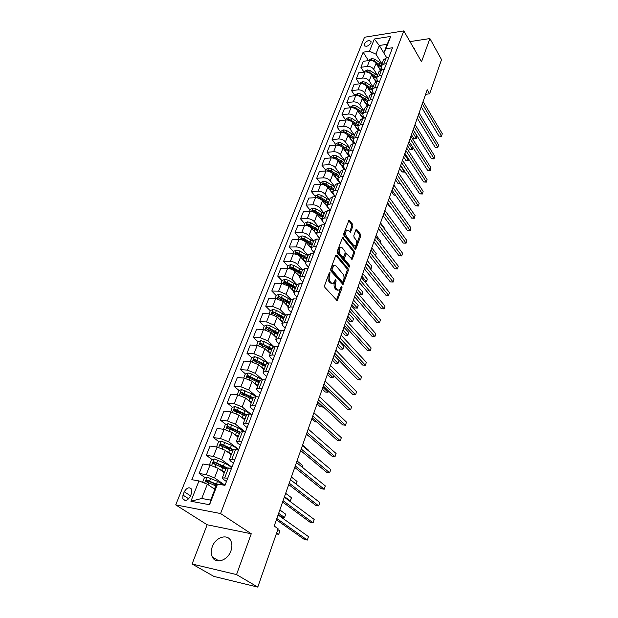 <?xml version="1.0" encoding="UTF-8"?>
<svg xmlns="http://www.w3.org/2000/svg" width="618" height="618" viewBox="0 0 618 618"><rect width="100%" height="100%" fill="white"/><g stroke="black" fill="none" stroke-linecap="round" stroke-linejoin="round"><path stroke-width="0.93" d="M330.004 272.685L329.239 272.971L324.628 285.446L324.859 287.378L337.219 300.727L342.102 287.803L341.522 286.381L339.236 290.251L337.274 289.749L336.316 288.652C335.149 286.999 334.91 284.975 335.605 282.58L336.184 280.981L335.597 279.537L333.287 283.407L331.263 282.889L330.29 281.777C329.1 280.093 328.861 278.046 329.564 275.636L330.004 272.685M212.26 546.768C210.885 550.607 210.908 554.014 212.322 556.98C215.651 564.435 227.725 560.549 230.923 550.885C232.229 547.123 232.214 543.801 230.862 540.912C227.517 533.349 215.528 537.189 212.26 546.768M364.234 43.971L364.102 45.346C366.134 47.084 368.405 46.28 370.916 42.928L371.047 41.56C369.016 39.822 366.744 40.626 364.234 43.971M352.901 226.188L352.693 224.319L348.969 220.17L343.755 233.735L343.971 235.628L355.651 249.556L360.688 236.115L360.487 234.268L356.841 229.618L355.844 229.935L353.836 235.466L354.044 237.327L355.868 239.629C357.142 242.194 356.972 244.319 355.365 246.003L353.743 245.516L346.466 236.455C345.161 233.859 345.323 231.711 346.945 230.004L348.645 230.529L350.483 232.252L352.901 226.188L351.758 226.227L351.549 224.357L348.614 220.603M421.53 61.761L429.904 38.555L441.53 59.629L429.61 93.836L427.223 89.757L274.191 526.042L278.1 528.745L257.776 587.1L236.539 574.585L251.263 533.767L220.58 513.543L403.817 30.9L421.53 61.761M336.764 255.141L335.698 255.512L330.669 269.108L330.893 271.024L343.044 284.566L348.305 270.553L348.096 268.691L336.764 255.141L335.898 255.149M337.281 251.24L342.604 237.389L354.353 251.31L354.554 253.164L352.129 259.321L346.412 253.488L344.628 257.806L344.844 259.691L349.556 265.361L349.409 267.053L337.498 253.148L337.281 251.24M190.274 496.409L191.595 493.087L191.696 489.271C189.317 486.737 186.845 487.571 184.28 491.758L182.951 495.057L182.851 498.942C185.238 501.461 187.71 500.611 190.274 496.409M220.58 513.543L175.721 504.883L364.52 37.242L403.817 30.9M217.544 484.087L209.556 504.744L190.908 501.244L198.973 480.92L207.339 484.203L201.746 498.471L210.676 500.116L216.246 485.733L217.544 484.087L224.991 485.354L392.515 47.756L385.949 48.745L383.801 52.955L387.162 44.287L379.297 45.5L375.914 54.129L381.963 63.917M368.421 60.587L363.137 52.19L191.819 479.699L198.973 480.92M363.137 52.19L369.494 51.232L374.346 39.011L390.723 36.408L385.949 48.745M251.263 533.767L207.161 524.767L192.09 564.01L236.539 574.585M192.09 564.01L213.874 576.409L257.776 587.1M429.904 38.555L409.966 41.615M207.161 524.767L175.721 504.883M425.632 94.299L429.61 93.836M207.339 484.203L214.848 489.356M383.817 52.924L379.297 45.5L374.346 39.011M363.994 72.121L360.897 67.3L363.276 61.337L369.634 60.417C372.33 60.255 374.469 61.221 376.053 63.299L380.286 70.097M360.897 67.3L367.27 66.404C369.981 66.25 372.129 67.215 373.712 69.293L377.544 75.365M359.506 83.816L356.277 78.895L358.687 72.847L365.076 71.966C367.787 71.827 369.943 72.793 371.542 74.871L375.968 81.823M356.277 78.895L362.681 78.046C365.4 77.914 367.563 78.88 369.178 80.95L373.056 86.991M354.956 95.697L351.588 90.668L354.037 84.527L360.449 83.693C363.175 83.577 365.346 84.542 366.968 86.605L371.611 93.751M351.588 90.668L358.015 89.865C360.75 89.749 362.936 90.722 364.566 92.785L368.513 98.795M350.344 107.756L346.829 102.619L349.317 96.377L355.752 95.597C358.494 95.496 360.688 96.47 362.326 98.525L367.208 105.879M346.829 102.619L353.287 101.862C356.03 101.769 358.231 102.742 359.885 104.79L363.894 110.769M345.616 119.923L342.001 114.747L344.52 108.413L350.985 107.686C353.743 107.602 355.953 108.583 357.613 110.622L362.766 118.223M342.001 114.747L348.482 114.044C351.24 113.967 353.457 114.948 355.134 116.987L359.205 122.928M340.765 132.206L337.096 127.061L339.653 120.634L346.15 119.954C348.915 119.892 351.14 120.873 352.832 122.905L358.278 130.777M337.096 127.061L343.6 126.412C346.374 126.358 348.614 127.339 350.313 129.371L354.446 135.265M335.844 144.674L332.113 139.568L334.717 133.04L341.236 132.414C344.01 132.368 346.258 133.357 347.973 135.381L353.751 143.538M332.113 139.568L338.649 138.973C341.437 138.934 343.693 139.923 345.416 141.939L349.61 147.802M330.839 157.343L327.053 152.267L329.695 145.639L336.246 145.068C339.035 145.045 341.298 146.033 343.036 148.042L349.17 156.508M327.053 152.267L333.62 151.727C336.416 151.711 338.687 152.708 340.441 154.709L344.705 160.525M325.763 170.205L321.916 165.168L324.597 158.432L331.178 157.922C333.983 157.914 336.262 158.911 338.023 160.912L344.535 169.695M321.916 165.168L328.506 164.682C331.318 164.689 333.612 165.686 335.389 167.679L339.722 173.449M320.611 183.268L316.702 178.27L319.421 171.433L326.026 170.977C328.846 170.993 331.148 171.997 332.932 173.975L339.854 183.098M316.702 178.27L323.314 177.845C326.142 177.876 328.452 178.88 330.259 180.85L334.655 186.582M315.373 196.532L311.395 191.58L314.168 184.635L320.796 184.241C323.623 184.28 325.949 185.284 327.764 187.254L335.126 196.725M311.395 191.58L318.038 191.217C320.881 191.271 323.214 192.275 325.037 194.237L329.51 199.915M310.051 210.02L306.01 205.106L308.822 198.046L315.481 197.714C318.324 197.775 320.665 198.787 322.511 200.742L330.236 210.437M306.01 205.106L312.685 204.805C315.535 204.882 317.891 205.894 319.745 207.841L324.288 213.465M304.643 223.716L300.541 218.849L303.392 211.68L310.081 211.41C312.94 211.495 315.304 212.507 317.165 214.446L322.132 220.518M300.541 218.849L307.239 218.617C310.105 218.718 312.476 219.73 314.353 221.661L318.981 227.239M299.143 237.636L294.971 232.816L297.876 225.531L304.589 225.323C307.463 225.439 309.85 226.458 311.742 228.374L316.516 234.067M294.971 232.816L301.7 232.654C304.581 232.777 306.976 233.797 308.884 235.713L313.581 241.229M293.558 251.781L289.317 247.015L292.275 239.606L299.012 239.467C301.901 239.606 304.303 240.634 306.227 242.534L310.978 248.042M289.317 247.015L296.068 246.914C298.965 247.069 301.383 248.096 303.322 249.989L308.096 255.45M287.888 266.157L283.569 261.453L286.574 253.913L293.341 253.851C296.238 254.013 298.664 255.041 300.618 256.933L305.431 262.356M283.569 261.453L290.352 261.422C293.256 261.599 295.698 262.635 297.667 264.512L302.519 269.904M282.117 280.781L277.729 276.122L280.781 268.459L287.571 268.475C290.483 268.66 292.932 269.695 294.917 271.565L299.815 276.934M277.729 276.122L284.535 276.169L291.912 279.274L296.856 284.604M276.246 295.643L271.789 291.047L274.886 283.253L281.708 283.338L289.124 286.443L294.098 291.742M271.789 291.047L278.618 291.171L286.064 294.284L291.124 299.583M270.282 310.754L265.74 306.219L268.9 298.293L275.744 298.455L283.222 301.576L288.289 306.814M265.74 306.219L272.6 306.42L280.116 309.548L285.377 314.894M264.21 326.126L259.591 321.654L262.804 313.596L269.68 313.836L277.227 316.972L282.264 322.017M259.591 321.654L266.482 321.939L274.068 325.083L279.622 330.545M258.061 341.785L253.341 337.358L256.609 329.155L263.507 329.487L271.124 332.631L276.37 337.714M253.341 337.358L260.255 337.729L267.911 340.881L273.851 346.543M251.843 357.752L246.976 353.334L250.298 344.991L257.227 345.4L264.921 348.56L270.259 353.573M246.976 353.334L253.921 353.79L261.653 356.957L268.088 362.897M245.531 373.998L240.502 369.587L243.886 361.097L250.838 361.6L258.602 364.774L264.041 369.703M240.502 369.587L247.47 370.136L255.273 373.318L262.372 379.63M239.104 390.53L233.913 386.134L237.358 377.49L244.334 378.092L252.175 381.275L257.706 386.119M233.913 386.134L240.904 386.775L248.791 389.973L256.679 396.748M232.577 407.355L227.208 402.975L230.707 394.176L237.714 394.871L245.632 398.069L251.263 402.82M227.208 402.975L234.23 403.716L242.186 406.922L251.001 414.215M225.933 424.481L220.379 420.116L223.94 411.163L230.977 411.959L238.973 415.172L244.705 419.831M220.379 420.116L227.424 420.966L235.458 424.18L245.346 432.052M219.181 441.924L213.426 437.575L217.057 428.459L224.118 429.355L232.19 432.577L238.03 437.142M213.426 437.575L220.495 438.525L228.614 441.762L238.726 449.487M212.322 459.684L206.342 455.358L210.043 446.072L217.127 447.077L225.284 450.313L231.232 454.771M206.342 455.358L213.442 456.416L221.638 459.661L231.943 467.208M205.338 477.768L199.127 473.465L202.897 464.01L210.004 465.122L218.247 468.367L224.311 472.724M199.127 473.465L206.257 474.639L214.539 477.892L225.029 485.254M226.458 481.53L223.407 479.367L222.318 477.892L227.741 478.17M233.473 463.206L230.475 460.989L229.425 459.46L234.848 459.607M240.356 445.223L237.42 442.959L236.408 441.36L241.823 441.391M247.115 427.571L244.234 425.254L243.253 423.593L245.717 423.16L248.668 423.515M253.751 410.228L250.923 407.865L249.981 406.15L252.445 405.647L255.388 405.964M260.271 393.202L257.49 390.792L256.586 389.023L259.058 388.459L261.986 388.73M266.675 376.478L263.948 374.021L263.075 372.206L265.547 371.572L268.467 371.804M272.963 360.047L270.282 357.544L269.448 355.682L271.928 354.987L274.825 355.18M279.143 343.902L276.509 341.36L275.705 339.444L278.185 338.695L281.082 338.849M285.222 328.034L282.635 325.454L281.854 323.5L284.342 322.689L287.223 322.805M291.186 312.438L288.645 309.827L287.903 307.818L290.39 306.953L293.256 307.038M297.057 297.103L294.562 294.454L293.844 292.414L296.331 291.495L299.189 291.541M302.828 282.032L300.371 279.351L299.684 277.266L302.179 276.292L305.022 276.316M308.506 267.215L306.088 264.496L305.431 262.372L307.918 261.352L310.754 261.344M314.083 252.638L311.711 249.888L311.078 247.725L313.565 246.659L316.385 246.621M319.576 238.301L317.235 235.52L316.632 233.326L319.12 232.214L321.932 232.144M324.975 224.195L322.673 221.391L322.094 219.158L324.581 218.007L327.378 217.907M330.275 210.336L328.027 207.486L327.463 205.222L329.958 204.025L332.739 203.901M335.512 196.663L333.287 193.805L332.754 191.51L335.242 190.274L338.015 190.12M340.526 183.059L338.471 180.348L337.953 178.023L340.448 176.74L343.206 176.563M345.439 169.633L343.569 167.099L343.075 164.743L345.57 163.43L348.313 163.222M350.298 156.424L348.583 154.06L348.119 151.673L350.607 150.321L353.341 150.097M355.08 143.422L353.527 141.221L353.079 138.811L355.566 137.42L358.286 137.173M359.807 130.63L358.386 128.583L357.961 126.149L360.449 124.72L363.152 124.45M364.466 118.038L363.175 116.138L362.766 113.673L365.253 112.221L367.949 111.928M369.062 105.647L367.895 103.878L367.501 101.398L369.981 99.907L372.669 99.598M373.596 93.442L372.538 91.804L372.167 89.301L374.647 87.787L377.32 87.455M378.069 81.421L377.111 79.915L376.764 77.389L379.236 75.844L381.901 75.489M382.48 69.587L381.623 68.204L381.283 65.662L383.755 64.087L386.412 63.708M386.829 57.93L383.801 52.955M216.454 485.47L213.032 483.098M224.241 468.305L218.579 464.211M229.131 449.425L224.272 445.763M234.33 431.07L230.058 427.718M239.668 413.133L236.022 410.167M245.083 395.582L242.264 393.202M250.545 378.394L248.544 376.64M256.053 361.569L254.77 360.41M261.677 345.176L260.935 344.481M284.172 282.959L295.304 288.621M225.995 468.351L228.475 468.011L231.456 468.475M221.198 446.227L222.426 444.945L233.04 450.082L235.52 449.672L238.494 450.097M239.946 432.183L242.441 431.681L245.4 432.052M246.729 414.593L249.232 414.014L252.175 414.346M253.388 397.32L255.898 396.671L258.834 396.957M259.931 380.364L262.449 379.637L265.369 379.885M266.35 363.701L268.876 362.913L271.789 363.121M272.662 347.331L275.195 346.482L278.092 346.652M278.865 331.248L281.399 330.336L284.288 330.468M284.96 315.45L287.501 314.469L290.375 314.57M290.947 299.915L293.496 298.88L296.354 298.95M296.841 284.651L299.382 283.554L302.233 283.592M302.627 269.641L305.176 268.49L308.011 268.498M308.32 254.879L310.869 253.681L313.697 253.658M313.913 240.363L316.47 239.12L319.282 239.066M319.421 226.095L321.978 224.797L324.774 224.713M324.836 212.051L327.393 210.707L330.182 210.591M330.159 198.231L332.716 196.848L335.497 196.709M335.404 184.643L337.961 183.214L340.727 183.044M340.564 171.263L343.121 169.796L345.871 169.602M345.64 158.1L348.197 156.586L350.939 156.369M350.638 145.137L353.195 143.592L355.922 143.353M355.559 132.383L358.108 130.792L360.827 130.537M360.402 119.822L362.951 118.2L365.655 117.914M365.168 107.455L367.725 105.794L370.414 105.493M369.865 95.28L372.415 93.581L375.095 93.256M374.493 83.283L377.042 81.553L379.707 81.213M379.05 71.464L381.592 69.71L384.249 69.34M383.539 59.822L386.08 58.038L388.73 57.652M375.914 54.129L369.494 51.232M201.746 498.471L190.908 501.244M210.676 500.116L209.556 504.744M390.723 36.408L387.162 44.287M414.786 50.004L414.632 48.76L412.886 46.705M329.077 273.411L328.397 275.628C327.694 278.038 327.934 280.085 329.124 281.762L330.29 281.777M331.997 283.453L330.105 282.874L329.124 281.762M337.961 290.282L336.115 289.726L335.149 288.629C333.983 286.984 333.751 284.96 334.446 282.565L335.118 280.417M336.401 300.34L341.036 287.3M342.233 284.172L347.154 270.553L346.945 268.683L335.767 255.35M332.059 268.892L332.214 270.236L342.318 281.993L343.052 281.7L343.647 280.039C344.326 277.683 344.095 275.682 342.959 274.029L336.099 265.949L334.052 265.4L332.059 268.892L330.893 268.892L331.047 270.228L332.214 270.236M342.457 282.102L341.167 281.978L331.047 270.228M334.16 265.346L332.893 265.4L331.511 267.215L332.677 267.215M330.893 268.892L331.511 267.215M342.256 237.806L353.21 251.325L354.353 251.31M351.341 258.919L353.419 253.179L353.21 251.325M345.663 253.496L344.852 254.044L343.477 257.814L343.693 259.699L348.405 265.361L349.556 265.361M348.606 266.482L348.405 265.361M342.295 247.903L340.595 247.416C338.911 249.162 338.741 251.341 340.078 253.952L342.712 257.127L343.755 256.748L345.13 252.978L344.914 251.093L342.295 247.903M340.564 247.432L339.436 247.432C337.752 249.178 337.582 251.356 338.919 253.959L340.078 253.952M342.928 257.304L341.561 257.134L338.919 253.959M349.695 231.85L351.758 226.227M346.891 230.035L345.794 230.035C344.172 231.742 344.01 233.89 345.315 236.478L346.466 236.455M354.346 246.018L352.6 245.531L345.315 236.478M354.863 249.147L359.552 236.138L359.352 234.299L355.875 229.865M214.485 489.108L214.871 489.286M212.391 487.672L215.041 488.853M202.549 482.326L204.179 478.185L207.115 477.119L217.474 481.306L223.925 485.176M217.235 484.481L207.015 480.132L205.856 481.553L216.122 486.049M206.945 482.079L208.281 481.013L216.926 484.867M276.64 532.948L278.679 534.354L279.861 530.962L277.822 529.549M276.316 533.875L278.679 534.354L279.861 530.962M276.385 519.784L304.404 539.506L307.324 540.086L276.818 518.548M308.482 536.617L307.324 540.086L308.482 536.617L278.077 514.956M221.939 471.024L224.434 472.391M219.846 469.518L224.651 471.843M210.452 465.2L209.641 464.365L211.348 460.039L214.261 458.958L224.512 463.137C228.66 465.084 231.008 466.76 231.572 468.166M225.894 468.606L225.006 468.707M227.3 467.896L214.168 461.909L213.025 463.299L213.488 463.647L225.709 469.093M278.239 514.493L281.738 516.996L284.527 517.513L285.686 514.176L279.83 509.95M224.326 472.685L223.677 471.936M214.091 463.817L215.419 462.812L226.335 468.027M278.656 513.311L284.527 517.513L285.686 514.176M229.216 453.257L231.348 454.477M227.107 451.681L231.572 453.89M217.351 447.108L216.702 446.474L218.378 442.225L221.275 441.136L231.426 445.308C235.087 447.046 237.351 448.629 238.2 450.051M233.589 449.672L221.198 444.025L220.062 445.377L232.615 451.186M284.496 496.64L290.275 500.951L291.418 497.675L285.655 493.342M289.124 500.75L290.684 500.495L291.418 497.675M236.323 435.806L238.131 436.887M234.199 434.145L238.37 436.262M220.495 438.525L224.118 429.355L223.639 428.9L225.284 424.736L228.158 423.631L238.208 427.795L244.404 431.928M240.07 431.959L228.104 426.459L226.976 427.78L239.39 433.612M228.073 428.622L229.301 427.401L239.792 432.577M296.122 484.11L297.049 481.437L291.387 477.003M297.049 481.437L296.316 484.257M282.611 502.025L310.143 522.303L313.056 522.843L283.075 500.696M314.183 519.429L313.056 522.843L314.183 519.429L284.319 497.166M288.73 484.582L315.79 505.385L318.679 505.887L289.232 483.16M319.8 502.534L318.679 505.887L319.8 502.534L290.445 479.692M294.747 467.44L321.337 488.753L324.218 489.217L295.273 465.933M325.315 485.918L324.218 489.217L325.315 485.918L296.47 462.519M243.276 418.664L244.79 419.614M241.12 416.918L245.045 418.95M230.761 411.936L232.067 407.556L234.925 406.443L244.875 410.591L250.383 414.145M246.682 414.709L234.879 409.216L233.758 410.506L246.049 416.347M234.825 411.333L236.061 410.174L246.427 415.373M302.048 467.046L302.596 465.462L297.026 460.928M302.596 465.462L302.241 467.2M300.657 450.584L326.798 472.391L329.664 472.824L301.213 448.992M330.746 469.572L329.664 472.824L330.746 469.572L302.387 445.648M250.089 401.824L251.333 402.642M247.903 399.985L251.603 401.947M237.289 394.832L238.733 390.676L241.568 389.556L251.418 393.697L256.207 396.702M253.21 397.776L241.538 392.275L240.425 393.535L252.592 399.39M241.46 394.354L242.696 393.257L252.94 398.479M307.872 450.267L308.05 449.742L302.573 445.115M308.05 449.742L307.942 450.329M306.466 434.021L332.16 456.3L335.018 456.694L307.053 432.353M336.084 453.496L335.018 456.694L336.084 453.496L308.204 429.054M256.764 385.284L257.768 385.972M254.539 383.338L258.046 385.246M243.716 378.038L245.276 374.099L248.096 372.971L251.541 374.006L261.947 379.614M259.622 381.144L248.073 375.628L246.968 376.864L259.012 382.727M306.397 434.215L309.958 437.05M247.98 377.675L249.216 376.632L259.344 381.878M312.175 417.737L337.443 440.472L340.286 440.827L312.793 415.991M341.329 437.683L340.286 440.827L341.329 437.683L313.929 412.754M263.307 369.039L264.079 369.587M261.035 366.984L264.373 368.83M250.228 361.561L251.704 357.807L254.508 356.671L257.93 357.691L267.694 362.928M265.925 364.805L254.5 359.282L253.403 360.487L265.323 366.366M311.766 418.919L314.933 421.77L316.903 421.994M254.5 359.282L265.632 365.57M317.791 401.731L342.642 424.898L345.47 425.215L318.432 399.908M346.497 422.125L345.47 425.215L346.497 422.125L319.552 396.717M269.734 353.079L270.29 353.488M267.409 350.9L270.591 352.7M256.617 345.369L258.023 341.8L260.811 340.657L264.203 341.661L273.48 346.636M272.121 348.745L260.811 343.214L259.722 344.396L271.526 350.275M317.042 403.871L320.163 406.768L322.874 407.046L323.029 406.605M260.811 343.214L271.812 349.541M317.637 402.163L322.874 407.046L323.206 406.775M323.314 385.987L347.749 409.572L350.568 409.858L323.979 384.087M351.58 406.814L350.568 409.858L351.58 406.814L325.083 380.958M273.666 335.087L276.709 336.856M262.897 329.456L264.234 326.065L267.007 324.913L270.375 325.902L279.297 330.707M278.208 332.963L269.44 328.282L267.015 327.424L265.941 328.575L277.629 334.469M322.241 389.054L325.315 391.997L328.011 392.245L328.459 390.955M267.015 327.424L277.891 333.79M322.859 387.285L328.011 392.245L328.637 391.124M328.745 370.499L352.785 394.485L355.589 394.74L329.44 368.529M356.586 391.75L355.589 394.74L356.586 391.75L330.522 365.454M279.799 319.545L282.712 321.275M269.069 313.82L270.344 310.599L273.094 309.44L276.431 310.414L285.122 315.134M284.187 317.451L275.52 312.747L273.117 311.897L272.044 313.032L283.616 318.927M327.355 374.469L330.383 377.459L333.071 377.675L333.805 375.551M273.117 311.897L283.863 318.301M327.996 372.639L333.071 377.675L333.905 375.644M334.091 355.265L357.737 379.645L360.533 379.861L334.801 353.233M361.507 376.918L360.533 379.861L361.507 376.918L335.868 350.197M285.825 304.265L288.621 305.956M275.141 298.448L276.346 295.389L279.081 294.23L282.395 295.18L290.954 299.9M290.074 302.194L281.499 297.482L279.112 296.64L278.054 297.745L289.51 303.647M332.391 360.101L335.373 363.145L338.046 363.33L339.035 360.487L334.06 355.358M279.112 296.64L289.734 303.075M333.056 358.216L338.046 363.33L339.035 360.487M339.344 340.279L362.611 365.029L365.392 365.223L340.085 338.177M366.358 362.318L365.392 365.223L366.358 362.318L341.128 335.195M291.735 289.232L294.431 290.893M281.105 283.33L282.248 280.441L284.968 279.274L288.258 280.209L296.725 284.937M337.358 345.956L340.286 349.039L342.951 349.201L343.925 346.397L339.027 341.198M295.86 287.192L287.37 282.465L285.006 281.638L284.195 282.974M285.006 281.638L286.034 282.727L295.504 288.096M338.038 344.01L342.951 349.201L343.925 346.397M344.52 325.539L367.409 350.638L370.182 350.8L345.277 323.368M371.132 347.942L370.182 350.8L371.132 347.942L346.304 320.441M297.544 274.446L300.139 276.076M286.976 268.467L288.05 265.732L290.754 264.566L294.021 265.485L302.403 270.221M301.545 272.445L293.148 267.702L290.808 266.876L289.765 267.942L301.005 273.851M342.241 332.028L345.13 335.157L347.787 335.28L348.745 332.523L343.917 327.254M290.808 266.876L291.82 267.988L301.19 273.372M342.944 330.027L347.787 335.28L348.745 332.523M349.61 311.024L372.136 336.47L374.894 336.601L350.391 308.799M375.829 333.79L374.894 336.601L375.829 333.79L351.403 305.918M307.138 257.93L298.834 253.187L296.509 252.368L295.474 253.411L304.102 257.706L303.253 259.9L305.763 261.507M292.739 253.859L293.759 251.271L296.447 250.097L299.691 251.001L307.98 255.752M304.102 257.706L306.605 259.313M347.053 318.309L349.896 321.476L352.546 321.576L353.488 318.857L348.737 313.519M296.509 252.368L297.505 253.488L306.775 258.888M347.779 316.254L352.546 321.576L353.488 318.857M354.616 296.748L376.795 322.519L379.537 322.627L355.42 294.462M380.456 319.854L379.537 322.627L380.456 319.854L356.416 291.619M308.861 245.593L311.287 247.177M298.417 239.483L299.382 237.042L302.048 235.867L305.269 236.756L313.473 241.514M312.646 243.662L304.427 238.903L302.117 238.092L301.09 239.12L312.121 245.022M351.796 304.79L354.593 307.996L357.227 308.073L358.162 305.392L353.481 299.993M302.117 238.092L303.098 239.22L312.268 244.635M352.538 302.681L357.451 308.088L354.593 307.996M358.162 305.392L357.451 308.088M359.552 282.689L381.376 308.776L384.11 308.853L360.371 280.348M385.014 306.126L384.11 308.853L385.014 306.126L361.352 277.552M384.28 308.876L381.376 308.776M314.377 231.518L316.725 233.079M303.994 225.338L304.906 223.044L307.555 221.862L310.754 222.735L318.873 227.501M318.061 229.618L309.927 224.852L307.64 224.048L306.613 225.052L317.544 230.954M356.47 291.48L359.228 294.716L361.847 294.771L362.766 292.129L358.154 286.667M307.64 224.048L308.598 225.191L317.675 230.614M357.227 289.317L362.055 294.817L359.228 294.716M362.766 292.129L362.055 294.817M364.404 268.853L385.895 295.242L388.614 295.296L365.246 266.458M389.51 292.608L388.614 295.296L389.51 292.608L366.211 263.708M388.768 295.342L385.895 295.242M319.8 217.667L322.071 219.205M309.487 211.433L310.344 209.27L312.978 208.088L316.153 208.946L324.187 213.72M323.384 215.798L315.334 211.024L313.071 210.228L312.051 211.217L322.882 217.119M313.071 210.228L314.014 211.387L322.998 216.818M361.847 276.146L366.397 281.661L367.301 279.058L362.758 273.535M364.736 281.638L366.598 281.731L364.767 281.684M367.301 279.058L366.598 281.731M369.185 255.226L390.337 281.908L393.048 281.939L370.043 252.785M393.929 279.29L393.048 281.939L393.929 279.29L370.993 250.074M393.195 282.017L390.337 281.908M325.138 204.033L327.355 205.57M314.894 197.745L315.69 195.721L318.309 194.531L321.46 195.373L329.417 200.155M328.629 202.202L320.665 197.42L318.409 196.632L317.405 197.598L328.135 203.5M318.409 196.632L319.336 197.799L328.228 203.237M366.397 263.168L370.885 268.737L371.773 266.18L367.301 260.595M370.267 268.737L371.07 268.845L370.344 268.838M371.773 266.18L371.07 268.845M373.89 241.816L394.724 268.776L397.42 268.776L374.763 239.321M398.286 266.165L397.42 268.776L398.286 266.165L375.698 236.648M397.552 268.884L394.724 268.776M330.383 190.622L332.615 192.206M320.209 184.272L320.958 182.38L323.562 181.19L326.69 182.016L334.57 186.806M323.453 184.573L333.303 190.097M333.79 188.822L325.902 184.033L323.67 183.252L322.866 184.427M323.67 183.252L324.581 184.427L333.388 189.873M375.412 255.697L376.177 253.48L371.773 247.849M376.177 253.48L375.566 255.898M378.525 228.606L399.043 255.829L401.723 255.813L379.413 226.057M402.581 253.241L401.723 255.813L402.581 253.241L380.333 223.43M401.847 255.945L399.043 255.829M335.543 177.412L337.861 179.104M325.447 171.016L326.142 169.247L328.73 168.05L331.835 168.868L339.637 173.658M331.572 172.685L338.386 176.903M338.873 175.643L331.063 170.854L328.846 170.081L327.934 171.116M328.846 170.081L329.742 171.263L338.455 176.717M380.047 242.333L380.526 240.974L376.177 235.28M380.526 240.974L380.194 242.519M383.083 215.589L403.291 243.075L405.972 243.029L383.994 213.001M406.814 240.502L406.08 243.191L406.814 240.502L384.898 210.414M406.08 243.191L403.291 243.075M340.618 164.411L343.114 166.304M345.153 169.239L345.277 169.641M330.599 157.969L331.248 156.323L333.82 155.126L336.903 155.929L344.628 160.726M337.158 159.992L343.399 163.917M343.871 162.681L336.138 157.884L333.936 157.111L332.947 157.999M333.936 157.111L334.825 158.301L343.454 163.77M384.62 229.17L384.805 228.637L380.526 222.897M384.805 228.637L384.674 229.247M387.579 202.774L407.486 230.506L410.151 230.437L388.506 200.139M410.978 227.942L410.252 230.622L410.978 227.942L389.402 197.59M410.252 230.622L407.486 230.506M345.616 151.603L348.567 154.036M349.626 155.489L350.058 156.439M335.667 145.122L336.269 143.592L338.826 142.395L341.893 143.183L349.541 147.98M342.465 147.378L348.328 151.124M348.799 149.911L341.136 145.106L338.958 144.349L337.961 145.153M338.958 144.349L339.83 145.547L348.367 151.016M392.013 190.151L411.619 218.115L414.269 218.03L392.948 187.47M415.087 215.566L414.369 218.239L415.087 215.566L393.828 184.96M414.369 218.239L411.619 218.115M350.537 139.004L354.74 143.453M340.657 132.468L341.213 131.062L343.762 129.857L346.806 130.637L354.377 135.442M347.602 134.917L353.187 138.532M387.324 203.507L389.811 206.968L390.568 206.937M353.65 137.335L346.065 132.53L343.894 131.773L342.905 132.484M346.412 133.89L353.21 138.463M343.894 131.773L345.454 133.326M390.653 207.053L389.811 206.968M396.37 177.706L415.698 205.902L418.332 205.794L397.328 174.987M419.143 203.368L418.417 206.026L419.143 203.368L398.193 172.515M418.417 206.026L415.698 205.902M355.381 126.582L359.336 130.676M345.578 120.016L346.088 118.718L348.614 117.513L351.642 118.277L359.143 123.082M352.615 122.619L357.969 126.134L360.472 119.637M391.488 191.642L393.936 195.133L395.45 195.056M358.425 124.952L350.908 120.147L348.761 119.398L347.795 120.008M351.982 121.955L357.984 126.095M395.628 195.311L393.936 195.133M400.673 165.454L419.715 193.867L422.341 193.735L401.638 162.688M423.137 191.341L422.411 193.99L423.137 191.341L402.496 160.255M422.411 193.99L419.715 193.867M360.147 114.353L363.847 118.108M350.421 107.748L350.885 106.559L353.403 105.354L356.408 106.111L363.832 110.916M357.521 110.491L362.681 113.921L357.111 109.996M395.59 179.946L398.007 183.461L400.225 183.337M363.129 112.754L355.682 107.949L353.55 107.2L352.623 107.733M400.41 183.6L398.007 183.461M404.906 153.372L423.67 181.993L426.289 181.839L405.895 150.576M427.069 179.483L426.35 182.125L427.069 179.483L406.737 148.173M426.35 182.125L423.67 181.993M364.836 102.31L368.289 105.732M355.188 95.666L355.613 94.585L358.116 93.38L361.097 94.121L368.459 98.926M359.885 104.79L362.326 98.525L367.355 101.924M399.637 168.405L402.024 171.951L404.666 171.41M367.756 100.742L360.387 95.929L358.27 95.195L357.397 95.635M362.048 98.146L367.138 101.715M400.541 165.825L404.643 172.082L402.024 171.951M404.805 171.619L404.643 172.082M409.085 141.468L427.579 170.29L430.182 170.12L410.082 138.633M430.955 167.795L430.236 170.421L430.955 167.795L410.908 136.261M430.236 170.421L427.579 170.29M369.464 90.444L372.654 93.55M359.885 83.77L360.271 82.789L362.758 81.576L365.717 82.31L373.009 87.123M367.061 86.744L371.99 90.135M403.631 157.026L405.98 160.587L408.49 160.41L408.846 159.374M372.322 88.899L365.022 84.094L362.921 83.36L362.102 83.724M366.86 86.443L371.48 89.656M404.543 154.407L408.583 160.726L405.98 160.587M408.961 159.552L408.583 160.726M413.203 129.734L431.426 158.741L434.021 158.556L414.207 126.86M434.778 156.261L434.068 158.88L434.778 156.261L415.026 124.527M434.068 158.88L431.426 158.741M374.014 78.749L376.957 81.568M364.512 72.043L364.859 71.163L367.331 69.95L370.275 70.676L377.498 75.481M371.712 75.126L376.601 78.556M407.563 145.802L409.889 149.386L412.384 149.185L412.963 147.517M376.818 77.242L369.587 72.43L367.501 71.703L366.752 71.989M371.557 74.894L375.736 77.76M408.498 143.152L412.476 149.525L409.889 149.386M413.017 147.594L412.476 149.525M417.258 118.169L435.226 147.362L437.807 147.154L418.278 115.265M438.556 144.89L437.845 147.501L438.556 144.89L419.089 112.963M437.845 147.501L435.226 147.362M378.502 67.231L381.206 69.78M369.07 60.494L369.379 59.714L371.835 58.501L374.763 59.204L381.916 64.017M376.285 63.677L381.19 67.215M411.449 134.724L413.743 138.332L416.223 138.115L416.988 135.921L413.164 129.842M381.252 65.747L374.083 60.943L371.348 60.433M376.177 63.499L379.892 66.026M412.391 132.043L416.308 138.478L413.743 138.332M416.988 135.921L416.308 138.478M421.26 106.767L438.973 136.13L441.538 135.906L422.287 103.824M442.279 133.681L441.576 136.277L442.279 133.681L423.083 101.561M441.576 136.277L438.973 136.13M376.053 63.299L373.712 69.293M371.542 74.871L369.178 80.95M366.968 86.605L364.566 92.785M357.613 110.622L355.134 116.987M352.832 122.905L350.313 129.371M347.973 135.381L345.416 141.939M343.036 148.042L340.441 154.709M338.023 160.912L335.389 167.679M332.932 173.975L330.259 180.85M327.764 187.254L325.037 194.237M322.511 200.742L319.745 207.841M317.165 214.446L314.353 221.661M311.742 228.374L308.884 235.713M306.227 242.534L303.322 249.989M300.618 256.933L297.667 264.512M294.917 271.565L291.912 279.274M289.124 286.443L286.064 294.284M283.222 301.576L280.116 309.548M277.227 316.972L274.068 325.083M271.124 332.631L267.911 340.881M264.921 348.56L261.653 356.957M258.602 364.774L255.273 373.318M252.175 381.275L248.791 389.973M245.632 398.069L242.186 406.922M238.973 415.172L235.458 424.18M232.19 432.577L228.614 441.762M225.284 450.313L221.638 459.661M218.247 468.367L214.539 477.892M228.475 468.011L224.759 477.683M210.004 465.122L206.257 474.639M217.127 447.077L213.442 456.416M235.52 449.672L231.874 459.166M242.441 431.681L238.857 440.997M230.977 411.959L227.424 420.966M249.232 414.014L245.717 423.16M237.714 394.871L234.23 403.716M255.898 396.671L252.445 405.647M244.334 378.092L240.904 386.775M262.449 379.637L259.058 388.459M250.838 361.6L247.47 370.136M268.876 362.913L265.547 371.572M257.227 345.4L253.921 353.79M275.195 346.482L271.928 354.987M263.507 329.487L260.255 337.729M281.399 330.336L278.185 338.695M269.68 313.836L266.482 321.939M287.501 314.469L284.342 322.689M275.744 298.455L272.6 306.42M293.496 298.88L290.39 306.953M281.708 283.338L278.618 291.171M299.382 283.554L296.331 291.495M287.571 268.475L284.535 276.169M305.176 268.49L302.179 276.292M293.341 253.851L290.352 261.422M310.869 253.681L307.918 261.352M299.012 239.467L296.068 246.914M316.47 239.12L313.565 246.659M304.589 225.323L301.7 232.654M321.978 224.797L319.12 232.214M310.081 211.41L307.239 218.617M327.393 210.707L324.581 218.007M315.481 197.714L312.685 204.805M332.716 196.848L329.958 204.025M320.796 184.241L318.038 191.217M337.961 183.214L335.242 190.274M326.026 170.977L323.314 177.845M343.121 169.796L340.448 176.74M331.178 157.922L328.506 164.682M348.197 156.586L345.57 163.43M336.246 145.068L333.62 151.727M353.195 143.592L350.607 150.321M341.236 132.414L338.649 138.973M358.108 130.792L355.566 137.42M346.15 119.954L343.6 126.412M362.951 118.2L360.449 124.72M350.985 107.686L348.482 114.044M367.725 105.794L365.253 112.221M355.752 95.597L353.287 101.862M372.415 93.581L369.981 99.907M360.449 83.693L358.015 89.865M377.042 81.553L374.647 87.787M365.076 71.966L362.681 78.046M381.592 69.71L379.236 75.844M369.634 60.417L367.27 66.404M386.08 58.038L383.755 64.087M188.706 498.803L182.951 495.057M190.498 495.845L184.28 491.758M328.397 275.628L329.564 275.636M330.105 282.874L331.263 282.889M335.026 280.974L336.184 280.981M334.446 282.565L335.605 282.58M335.149 288.629L336.316 288.652M336.115 289.726L337.274 289.749M340.951 287.787L342.102 287.803M336.516 300.101L337.675 300.124M328.992 274.029L330.159 274.029M346.945 268.683L348.096 268.691M347.154 270.553L348.305 270.553M342.326 283.971L343.477 283.986M341.167 281.978L342.318 281.993M342.372 237.598L343.245 237.582M353.419 253.179L354.554 253.164M351.395 258.78L352.538 258.772M344.852 254.044L346.003 254.037M343.477 257.814L344.628 257.806M343.693 259.699L344.844 259.691M341.561 257.134L342.712 257.127M349.726 231.758L350.877 231.735M352.6 245.531L353.743 245.516M355.991 229.641L356.841 229.618M359.352 234.299L360.487 234.268M359.552 236.138L360.688 236.115M354.91 249.039L356.045 249.023M348.722 220.402L349.603 220.371M351.549 224.357L352.693 224.319M207.038 477.142L204.674 483.16M215.713 485.864L214.624 488.668M217.474 481.306L216.393 484.095M208.946 482.836L208.181 484.782M210.73 478.278L209.633 481.067M208.281 481.013L207.015 480.132M214.183 458.989L211.634 465.47M222.781 467.61L221.715 470.368M225.647 469.054L225.817 468.606M224.512 463.137L223.453 465.879M216.091 464.574L215.242 466.737M217.845 460.101L216.771 462.836M215.419 462.812L214.168 461.909M221.198 441.159L218.741 447.401M229.718 449.695L228.675 452.399M231.426 445.308L230.383 447.996M223.106 446.644L222.326 448.653M224.828 442.249L223.778 444.945M222.426 444.945L221.198 444.025M228.088 423.662L225.724 429.665M236.539 432.106L235.512 434.755M238.208 427.795L237.181 430.437M229.996 429.046L229.27 430.9M231.688 424.728L230.653 427.37M229.301 427.401L228.104 426.459M234.855 406.466L232.577 412.252M243.229 414.832L242.217 417.436M244.875 410.591L243.863 413.187M236.764 411.758L236.091 413.473M238.424 407.517L237.405 410.113M236.061 410.174L234.879 409.216M241.499 389.587L239.313 395.149M249.803 397.861L248.815 400.418M251.418 393.697L250.429 396.246M243.407 394.778L242.797 396.354M245.037 390.615L244.04 393.164M242.696 393.257L241.538 392.275M248.027 373.002L245.918 378.347M256.261 381.19L255.288 383.708M257.845 377.104L256.879 379.606M249.942 378.1L249.371 379.545M251.541 374.006L250.56 376.516M249.216 376.632L248.073 375.628M254.438 356.702L252.414 361.847M262.604 364.813L261.653 367.285M264.164 360.796L263.214 363.253M256.354 361.715L255.837 363.029M257.93 357.691L256.964 360.155M260.742 340.688L258.795 345.632M268.845 348.714L267.903 351.148M270.375 344.767L269.433 347.185M262.658 345.609L262.194 346.798M264.203 341.661L263.253 344.079M266.937 324.944L265.068 329.695M274.971 332.901L274.044 335.288M276.478 329.015L275.551 331.395M268.853 329.78L268.436 330.854M270.375 325.902L269.44 328.282M273.025 309.471L271.232 314.037M280.997 317.351L280.085 319.691M282.472 313.535L281.569 315.868M274.94 314.23L274.57 315.18M276.431 310.414L275.52 312.747M279.012 294.261L277.289 298.641M286.922 302.063L286.026 304.365M288.374 298.309L287.478 300.603M280.927 298.934L280.603 299.769M282.395 295.18L281.499 297.482M284.898 279.305L283.245 283.507M292.739 287.03L291.866 289.294M294.168 283.338L293.295 285.601M286.814 283.901L286.528 284.628M288.258 280.209L287.37 282.465M290.684 264.597L289.1 268.621M298.471 272.244L297.606 274.477M299.877 268.614L299.012 270.839M292.6 269.108L292.36 269.734M294.021 265.485L293.148 267.702M296.377 250.128L294.856 253.99M305.485 254.137L304.635 256.323M298.293 254.57L298.092 255.087M299.691 251.001L298.834 253.187M301.978 235.891L300.526 239.599M309.641 243.407L308.815 245.539M311.001 239.892L310.166 242.047M303.894 240.263L303.732 240.68M305.269 236.756L304.427 238.903M307.486 221.893L306.095 225.439M315.095 229.332L314.292 231.41M316.431 225.879L315.613 227.996M310.754 222.735L309.927 224.852M312.909 208.119L311.572 211.511M320.456 215.489L319.676 217.513M321.777 212.09L320.966 214.176M316.153 208.946L315.334 211.024M318.247 194.562L316.972 197.806M325.732 201.87L324.975 203.832M327.03 198.525L326.234 200.572M321.46 195.373L320.665 197.42M323.492 181.213L322.279 184.319M330.931 188.459L330.19 190.375M332.206 185.168L331.426 187.184M326.69 182.016L325.902 184.033M328.668 168.081L327.501 171.039M336.045 175.257L335.319 177.119M337.297 172.02L336.532 174.006M331.835 168.868L331.063 170.854M333.751 155.149L332.639 157.976M341.074 162.264L340.371 164.079M342.31 159.073L341.553 161.028M336.903 155.929L336.138 157.884M338.764 142.418L337.706 145.114M346.034 149.471L345.346 151.24M347.246 146.335L346.505 148.258M341.893 143.183L341.136 145.106M343.693 129.888L342.689 132.453M350.908 136.879L350.244 138.594M352.113 133.782L351.379 135.682M346.806 130.637L346.065 132.53M348.552 117.544L347.594 119.985M355.721 124.473L355.072 126.142M356.895 121.429L356.177 123.291M351.642 118.277L350.908 120.147M349.51 120.471L348.761 119.398M353.341 105.384L352.422 107.702M360.449 112.26L359.823 113.882M361.615 109.255L360.904 111.093M356.408 106.111L355.682 107.949M354.184 108.135L353.55 107.2M358.054 93.403L357.181 95.605M365.114 100.224L364.504 101.8M366.258 97.265L365.555 99.073M361.097 94.121L360.387 95.929M358.795 95.983L358.27 95.195M362.696 81.607L361.87 83.693M369.703 88.366L369.108 89.904M370.831 85.454L370.143 87.238M365.717 82.31L365.022 84.094M363.345 84.017L362.921 83.36M367.27 69.981L366.489 71.958M374.23 76.686L373.651 78.177M375.342 73.812L374.662 75.574M370.275 70.676L369.587 72.43M367.841 72.244L367.501 71.703M371.773 58.525L371.039 60.394M378.687 65.176L378.123 66.628M379.784 62.348L379.112 64.079M374.763 59.204L374.083 60.943M372.275 60.641L372.013 60.224M219.027 560.959L212.322 556.98M364.466 45.933L364.102 45.346M226.034 468.266L222.318 477.892M233.071 450.004L229.425 459.46M239.985 432.082L236.408 441.36M246.767 414.485L243.253 423.593M253.434 397.212L249.981 406.15M259.977 380.24L256.586 389.023M266.404 363.577L263.075 372.206M272.716 347.2L269.448 355.682M278.919 331.117L275.705 339.444M285.014 315.311L281.854 323.5M291.001 299.776L287.903 307.818M296.895 284.504L293.844 292.414M302.681 269.487L299.684 277.266M308.374 254.724L305.431 262.372M313.975 240.209L311.078 247.725M319.483 225.933L316.632 233.326M324.898 211.881L322.094 219.158M330.228 198.069L327.463 205.222M335.466 184.473L332.754 191.51M340.626 171.093L337.953 178.023M345.709 157.922L343.075 164.743M350.707 144.96L348.119 151.673M355.628 132.198L353.079 138.811M365.238 107.269L362.766 113.673M369.943 95.087L367.501 101.398M374.562 83.09L372.167 89.301M379.12 71.271L376.764 77.389M383.616 59.629L381.283 65.662M185.207 500.456L182.851 498.942M336.779 300.711L337.219 300.727M342.619 284.558L343.044 284.566M332.893 265.4L334.052 265.4M351.742 259.321L352.129 259.321M345.261 253.504L346.412 253.488M339.436 247.432L340.595 247.416M345.794 230.035L346.945 230.004M355.265 249.564L355.651 249.556M206.389 481.916L205.856 481.553M213.527 463.655L213.025 463.299M220.533 445.725L220.062 445.377M227.409 428.127L226.976 427.78M234.168 410.839L233.758 410.506M240.811 393.859L240.425 393.535"/></g></svg>
